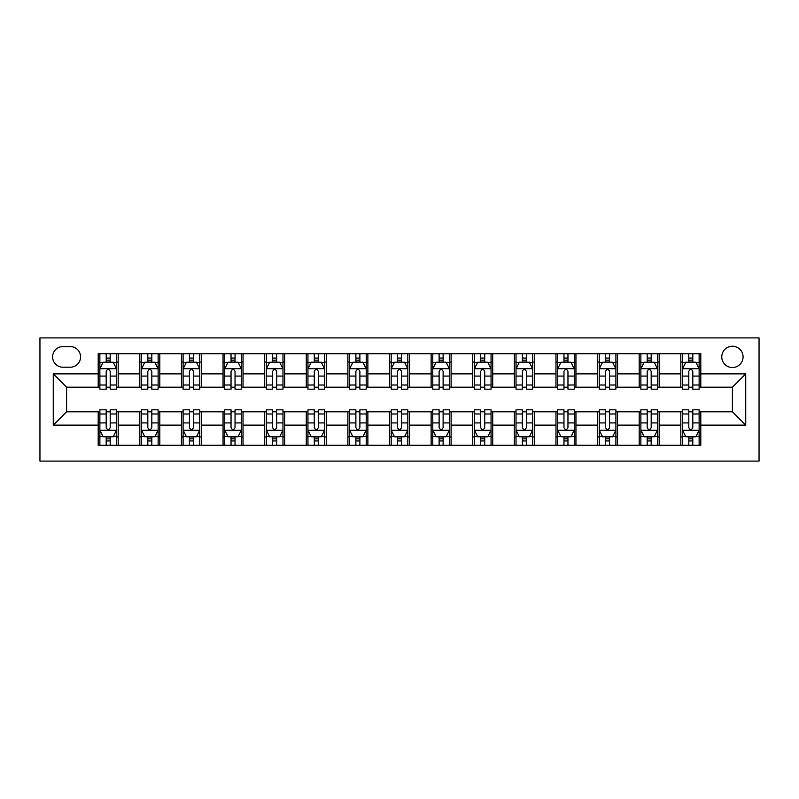 <?xml version="1.0" encoding="UTF-8"?>
<svg xmlns="http://www.w3.org/2000/svg" width="799" height="799" viewBox="0 0 799 799"><rect width="100%" height="100%" fill="white"/><g stroke="black" fill="none" stroke-linecap="round" stroke-linejoin="round"><path stroke-width="1.2" d="M732.413 346.237A10.657 10.657 0 0 0 721.767 356.883A10.657 10.657 0 0 0 732.413 367.54A10.657 10.657 0 0 0 743.07 356.883A10.657 10.657 0 0 0 732.413 346.237M39.95 461.093L759.05 461.093L759.05 337.907L39.95 337.907L39.95 461.093M62.921 367.21L70.242 367.21A10.317 10.317 0 0 0 80.569 356.883A10.317 10.317 0 0 0 70.242 346.566L62.921 346.566A10.317 10.317 0 0 0 52.604 356.883A10.317 10.317 0 0 0 62.921 367.21M98.207 425.138L53.263 425.138L53.263 373.862L98.207 373.862L98.207 387.185L66.587 387.185L66.587 411.815L98.207 411.815L98.207 445.273L700.793 445.273L700.793 411.815L732.413 411.815L732.413 387.185L700.793 387.185L700.793 373.862L745.737 373.862L745.737 425.138L700.793 425.138M700.793 373.862L700.793 353.727L98.207 353.727L98.207 373.862M680.818 353.727L680.818 387.185L682.476 387.185M688.808 387.185L692.803 387.185M699.125 387.185L700.793 387.185M680.818 387.185L657.507 387.185M639.2 353.727L639.2 387.185L640.868 387.185M647.19 387.185L651.185 387.185M639.2 387.185L615.899 387.185M597.582 353.727L597.582 387.185L599.25 387.185M605.572 387.185L609.567 387.185M597.582 387.185L574.281 387.185M555.974 353.727L555.974 387.185L557.632 387.185M563.964 387.185L567.959 387.185M555.974 387.185L532.663 387.185M514.356 353.727L514.356 387.185L516.024 387.185M522.346 387.185L526.341 387.185M514.356 387.185L491.055 387.185M472.738 353.727L472.738 387.185L474.406 387.185M480.728 387.185L484.723 387.185M472.738 387.185L449.438 387.185M431.13 353.727L431.13 387.185L432.788 387.185M439.12 387.185L443.115 387.185M431.13 387.185L407.82 387.185M389.512 353.727L389.512 387.185L391.18 387.185M397.502 387.185L401.498 387.185M389.512 387.185L366.212 387.185M347.895 353.727L347.895 387.185L349.562 387.185M355.885 387.185L359.88 387.185M347.895 387.185L324.594 387.185M306.287 353.727L306.287 387.185L307.945 387.185M314.277 387.185L318.272 387.185M306.287 387.185L282.976 387.185M264.669 353.727L264.669 387.185L266.337 387.185M272.659 387.185L276.654 387.185M264.669 387.185L241.368 387.185M223.051 353.727L223.051 387.185L224.719 387.185M231.041 387.185L235.036 387.185M223.051 387.185L199.75 387.185M181.443 353.727L181.443 387.185L183.101 387.185M189.433 387.185L193.428 387.185M181.443 387.185L158.132 387.185M139.825 353.727L139.825 387.185L141.493 387.185M147.815 387.185L151.81 387.185M139.825 387.185L116.524 387.185M98.207 387.185L99.875 387.185M106.197 387.185L110.192 387.185M98.207 411.815L99.875 411.815M106.197 411.815L110.192 411.815M116.524 411.815L118.182 411.815L118.182 445.273M141.493 411.815L118.182 411.815M147.815 411.815L151.81 411.815M158.132 411.815L159.8 411.815L159.8 445.273M183.101 411.815L159.8 411.815M189.433 411.815L193.428 411.815M199.75 411.815L201.418 411.815L201.418 445.273M224.719 411.815L201.418 411.815M231.041 411.815L235.036 411.815M241.368 411.815L243.026 411.815L243.026 445.273M266.337 411.815L243.026 411.815M272.659 411.815L276.654 411.815M282.976 411.815L284.644 411.815L284.644 445.273M307.945 411.815L284.644 411.815M314.277 411.815L318.272 411.815M324.594 411.815L326.262 411.815L326.262 445.273M349.562 411.815L326.262 411.815M355.885 411.815L359.88 411.815M366.212 411.815L367.87 411.815L367.87 445.273M391.18 411.815L367.87 411.815M397.502 411.815L401.498 411.815M407.82 411.815L409.488 411.815L409.488 445.273M432.788 411.815L409.488 411.815M439.12 411.815L443.115 411.815M449.438 411.815L451.105 411.815L451.105 445.273M474.406 411.815L451.105 411.815M480.728 411.815L484.723 411.815M491.055 411.815L492.713 411.815L492.713 445.273M516.024 411.815L492.713 411.815M522.346 411.815L526.341 411.815M532.663 411.815L534.331 411.815L534.331 445.273M557.632 411.815L534.331 411.815M563.964 411.815L567.959 411.815M574.281 411.815L575.949 411.815L575.949 445.273M599.25 411.815L575.949 411.815M605.572 411.815L609.567 411.815M615.899 411.815L617.557 411.815L617.557 445.273M640.868 411.815L617.557 411.815M647.19 411.815L651.185 411.815M657.507 411.815L659.175 411.815L659.175 445.273M682.476 411.815L659.175 411.815M688.808 411.815L692.803 411.815M699.125 411.815L700.793 411.815M118.182 353.727L118.182 387.185M98.207 362.047L99.875 362.047M106.197 362.047L110.192 362.047M116.524 362.047L118.182 362.047M98.207 436.953L99.875 436.953M106.197 436.953L110.192 436.953M116.524 436.953L118.182 436.953M139.825 411.815L139.825 445.273M159.8 353.727L159.8 387.185M139.825 362.047L141.493 362.047M147.815 362.047L151.81 362.047M158.132 362.047L159.8 362.047M139.825 436.953L141.493 436.953M147.815 436.953L151.81 436.953M158.132 436.953L159.8 436.953M181.443 411.815L181.443 445.273M181.443 436.953L183.101 436.953M189.433 436.953L193.428 436.953M199.75 436.953L201.418 436.953M201.418 353.727L201.418 387.185M181.443 362.047L183.101 362.047M189.433 362.047L193.428 362.047M199.75 362.047L201.418 362.047M223.051 411.815L223.051 445.273M223.051 436.953L224.719 436.953M231.041 436.953L235.036 436.953M241.368 436.953L243.026 436.953M243.026 353.727L243.026 387.185M223.051 362.047L224.719 362.047M231.041 362.047L235.036 362.047M241.368 362.047L243.026 362.047M264.669 411.815L264.669 445.273M264.669 436.953L266.337 436.953M272.659 436.953L276.654 436.953M282.976 436.953L284.644 436.953M284.644 353.727L284.644 387.185M264.669 362.047L266.337 362.047M272.659 362.047L276.654 362.047M282.976 362.047L284.644 362.047M306.287 411.815L306.287 445.273M306.287 436.953L307.945 436.953M314.277 436.953L318.272 436.953M324.594 436.953L326.262 436.953M326.262 353.727L326.262 387.185M306.287 362.047L307.945 362.047M314.277 362.047L318.272 362.047M324.594 362.047L326.262 362.047M347.895 411.815L347.895 445.273M347.895 436.953L349.562 436.953M355.885 436.953L359.88 436.953M366.212 436.953L367.87 436.953M367.87 353.727L367.87 387.185M347.895 362.047L349.562 362.047M355.885 362.047L359.88 362.047M366.212 362.047L367.87 362.047M389.512 411.815L389.512 445.273M389.512 436.953L391.18 436.953M397.502 436.953L401.498 436.953M407.82 436.953L409.488 436.953M409.488 353.727L409.488 387.185M389.512 362.047L391.18 362.047M397.502 362.047L401.498 362.047M407.82 362.047L409.488 362.047M431.13 411.815L431.13 445.273M431.13 436.953L432.788 436.953M439.12 436.953L443.115 436.953M449.438 436.953L451.105 436.953M451.105 353.727L451.105 387.185M431.13 362.047L432.788 362.047M439.12 362.047L443.115 362.047M449.438 362.047L451.105 362.047M472.738 411.815L472.738 445.273M472.738 436.953L474.406 436.953M480.728 436.953L484.723 436.953M491.055 436.953L492.713 436.953M492.713 353.727L492.713 387.185M472.738 362.047L474.406 362.047M480.728 362.047L484.723 362.047M491.055 362.047L492.713 362.047M514.356 411.815L514.356 445.273M514.356 436.953L516.024 436.953M522.346 436.953L526.341 436.953M532.663 436.953L534.331 436.953M534.331 353.727L534.331 387.185M514.356 362.047L516.024 362.047M522.346 362.047L526.341 362.047M532.663 362.047L534.331 362.047M555.974 411.815L555.974 445.273M555.974 436.953L557.632 436.953M563.964 436.953L567.959 436.953M574.281 436.953L575.949 436.953M575.949 353.727L575.949 387.185M555.974 362.047L557.632 362.047M563.964 362.047L567.959 362.047M574.281 362.047L575.949 362.047M597.582 411.815L597.582 445.273M597.582 436.953L599.25 436.953M605.572 436.953L609.567 436.953M615.899 436.953L617.557 436.953M617.557 353.727L617.557 387.185M597.582 362.047L599.25 362.047M605.572 362.047L609.567 362.047M615.899 362.047L617.557 362.047M639.2 411.815L639.2 445.273M639.2 436.953L640.868 436.953M647.19 436.953L651.185 436.953M657.507 436.953L659.175 436.953M659.175 353.727L659.175 387.185M639.2 362.047L640.868 362.047M647.19 362.047L651.185 362.047M657.507 362.047L659.175 362.047M680.818 411.815L680.818 445.273M680.818 436.953L682.476 436.953M688.808 436.953L692.803 436.953M699.125 436.953L700.793 436.953M680.818 362.047L682.476 362.047M688.808 362.047L692.803 362.047M699.125 362.047L700.793 362.047M66.587 387.185L53.263 373.862M66.587 411.815L53.263 425.138M745.737 373.862L732.413 387.185M745.737 425.138L732.413 411.815M110.192 358.052L106.197 358.052M116.524 385.008L110.192 385.008L110.192 389.183L116.524 389.183L116.524 368.868L113.188 362.217L103.201 362.217L99.875 368.868L99.875 389.183L106.197 389.183L106.197 385.008L99.875 385.008M99.875 368.868L99.875 353.727M116.524 368.868L116.524 353.727M106.197 362.217L106.197 353.727M110.192 353.727L110.192 362.217M110.192 385.008L110.192 371.365C108.864 368.798 107.535 368.798 106.197 371.365L106.197 385.008M106.197 440.948L110.192 440.948M99.875 413.992L106.197 413.992L106.197 409.817L99.875 409.817L99.875 430.132L103.201 436.783L113.188 436.783L116.524 430.132L116.524 409.817L110.192 409.817L110.192 413.992L116.524 413.992M116.524 430.132L116.524 445.273M99.875 430.132L99.875 445.273M110.192 436.783L110.192 445.273M106.197 445.273L106.197 436.783M106.197 413.992L106.197 427.635C107.525 430.202 108.864 430.202 110.192 427.635L110.192 413.992M151.81 358.052L147.815 358.052M158.132 385.008L151.81 385.008L151.81 389.183L158.132 389.183L158.132 368.868L154.806 362.217L144.819 362.217L141.493 368.868L141.493 389.183L147.815 389.183L147.815 385.008L141.493 385.008M141.493 368.868L141.493 353.727M158.132 368.868L158.132 353.727M147.815 362.217L147.815 353.727M151.81 353.727L151.81 362.217M151.81 385.008L151.81 371.365C150.482 368.798 149.153 368.798 147.815 371.365L147.815 385.008M193.428 358.052L189.433 358.052M199.75 385.008L193.428 385.008L193.428 389.183L199.75 389.183L199.75 368.868L196.424 362.217L186.437 362.217L183.101 368.868L183.101 389.183L189.433 389.183L189.433 385.008L183.101 385.008M183.101 368.868L183.101 353.727M199.75 368.868L199.75 353.727M189.433 362.217L189.433 353.727M193.428 353.727L193.428 362.217M193.428 385.008L193.428 371.365C192.1 368.798 190.761 368.798 189.433 371.365L189.433 385.008M235.036 358.052L231.041 358.052M241.368 385.008L235.036 385.008L235.036 389.183L241.368 389.183L241.368 368.868L238.032 362.217L228.045 362.217L224.719 368.868L224.719 389.183L231.041 389.183L231.041 385.008L224.719 385.008M224.719 368.868L224.719 353.727M241.368 368.868L241.368 353.727M231.041 362.217L231.041 353.727M235.036 353.727L235.036 362.217M235.036 385.008L235.036 371.365C233.708 368.798 232.379 368.798 231.041 371.365L231.041 385.008M147.815 440.948L151.81 440.948M141.493 413.992L147.815 413.992L147.815 409.817L141.493 409.817L141.493 430.132L144.819 436.783L154.806 436.783L158.132 430.132L158.132 409.817L151.81 409.817L151.81 413.992L158.132 413.992M158.132 430.132L158.132 445.273M141.493 430.132L141.493 445.273M151.81 436.783L151.81 445.273M147.815 445.273L147.815 436.783M147.815 413.992L147.815 427.635C149.143 430.202 150.472 430.202 151.81 427.635L151.81 413.992M189.433 440.948L193.428 440.948M183.101 413.992L189.433 413.992L189.433 409.817L183.101 409.817L183.101 430.132L186.437 436.783L196.424 436.783L199.75 430.132L199.75 409.817L193.428 409.817L193.428 413.992L199.75 413.992M199.75 430.132L199.75 445.273M183.101 430.132L183.101 445.273M193.428 436.783L193.428 445.273M189.433 445.273L189.433 436.783M189.433 413.992L189.433 427.635C190.761 430.202 192.09 430.202 193.428 427.635L193.428 413.992M231.041 440.948L235.036 440.948M224.719 413.992L231.041 413.992L231.041 409.817L224.719 409.817L224.719 430.132L228.045 436.783L238.032 436.783L241.368 430.132L241.368 409.817L235.036 409.817L235.036 413.992L241.368 413.992M241.368 430.132L241.368 445.273M224.719 430.132L224.719 445.273M235.036 436.783L235.036 445.273M231.041 445.273L231.041 436.783M231.041 413.992L231.041 427.635C232.369 430.202 233.708 430.202 235.036 427.635L235.036 413.992M276.654 358.052L272.659 358.052M282.976 385.008L276.654 385.008L276.654 389.183L282.976 389.183L282.976 368.868L279.65 362.217L269.663 362.217L266.337 368.868L266.337 389.183L272.659 389.183L272.659 385.008L266.337 385.008M266.337 368.868L266.337 353.727M282.976 368.868L282.976 353.727M272.659 362.217L272.659 353.727M276.654 353.727L276.654 362.217M276.654 385.008L276.654 371.365C275.325 368.798 273.997 368.798 272.659 371.365L272.659 385.008M272.659 440.948L276.654 440.948M266.337 413.992L272.659 413.992L272.659 409.817L266.337 409.817L266.337 430.132L269.663 436.783L279.65 436.783L282.976 430.132L282.976 409.817L276.654 409.817L276.654 413.992L282.976 413.992M282.976 430.132L282.976 445.273M266.337 430.132L266.337 445.273M276.654 436.783L276.654 445.273M272.659 445.273L272.659 436.783M272.659 413.992L272.659 427.635C273.987 430.202 275.315 430.202 276.654 427.635L276.654 413.992M318.272 358.052L314.277 358.052M324.594 385.008L318.272 385.008L318.272 389.183L324.594 389.183L324.594 368.868L321.268 362.217L311.28 362.217L307.945 368.868L307.945 389.183L314.277 389.183L314.277 385.008L307.945 385.008M307.945 368.868L307.945 353.727M324.594 368.868L324.594 353.727M314.277 362.217L314.277 353.727M318.272 353.727L318.272 362.217M318.272 385.008L318.272 371.365C316.943 368.798 315.605 368.798 314.277 371.365L314.277 385.008M314.277 440.948L318.272 440.948M307.945 413.992L314.277 413.992L314.277 409.817L307.945 409.817L307.945 430.132L311.28 436.783L321.268 436.783L324.594 430.132L324.594 409.817L318.272 409.817L318.272 413.992L324.594 413.992M324.594 430.132L324.594 445.273M307.945 430.132L307.945 445.273M318.272 436.783L318.272 445.273M314.277 445.273L314.277 436.783M314.277 413.992L314.277 427.635C315.605 430.202 316.933 430.202 318.272 427.635L318.272 413.992M359.88 358.052L355.885 358.052M366.212 385.008L359.88 385.008L359.88 389.183L366.212 389.183L366.212 368.868L362.876 362.217L352.888 362.217L349.562 368.868L349.562 389.183L355.885 389.183L355.885 385.008L349.562 385.008M349.562 368.868L349.562 353.727M366.212 368.868L366.212 353.727M355.885 362.217L355.885 353.727M359.88 353.727L359.88 362.217M359.88 385.008L359.88 371.365C358.551 368.798 357.223 368.798 355.885 371.365L355.885 385.008M355.885 440.948L359.88 440.948M349.562 413.992L355.885 413.992L355.885 409.817L349.562 409.817L349.562 430.132L352.888 436.783L362.876 436.783L366.212 430.132L366.212 409.817L359.88 409.817L359.88 413.992L366.212 413.992M366.212 430.132L366.212 445.273M349.562 430.132L349.562 445.273M359.88 436.783L359.88 445.273M355.885 445.273L355.885 436.783M355.885 413.992L355.885 427.635C357.213 430.202 358.551 430.202 359.88 427.635L359.88 413.992M401.498 358.052L397.502 358.052M407.82 385.008L401.498 385.008L401.498 389.183L407.82 389.183L407.82 368.868L404.494 362.217L394.506 362.217L391.18 368.868L391.18 389.183L397.502 389.183L397.502 385.008L391.18 385.008M391.18 368.868L391.18 353.727M407.82 368.868L407.82 353.727M397.502 362.217L397.502 353.727M401.498 353.727L401.498 362.217M401.498 385.008L401.498 371.365C400.169 368.798 398.841 368.798 397.502 371.365L397.502 385.008M397.502 440.948L401.498 440.948M391.18 413.992L397.502 413.992L397.502 409.817L391.18 409.817L391.18 430.132L394.506 436.783L404.494 436.783L407.82 430.132L407.82 409.817L401.498 409.817L401.498 413.992L407.82 413.992M407.82 430.132L407.82 445.273M391.18 430.132L391.18 445.273M401.498 436.783L401.498 445.273M397.502 445.273L397.502 436.783M397.502 413.992L397.502 427.635C398.831 430.202 400.159 430.202 401.498 427.635L401.498 413.992M443.115 358.052L439.12 358.052M449.438 385.008L443.115 385.008L443.115 389.183L449.438 389.183L449.438 368.868L446.112 362.217L436.124 362.217L432.788 368.868L432.788 389.183L439.12 389.183L439.12 385.008L432.788 385.008M432.788 368.868L432.788 353.727M449.438 368.868L449.438 353.727M439.12 362.217L439.12 353.727M443.115 353.727L443.115 362.217M443.115 385.008L443.115 371.365C441.787 368.798 440.449 368.798 439.12 371.365L439.12 385.008M439.12 440.948L443.115 440.948M432.788 413.992L439.12 413.992L439.12 409.817L432.788 409.817L432.788 430.132L436.124 436.783L446.112 436.783L449.438 430.132L449.438 409.817L443.115 409.817L443.115 413.992L449.438 413.992M449.438 430.132L449.438 445.273M432.788 430.132L432.788 445.273M443.115 436.783L443.115 445.273M439.12 445.273L439.12 436.783M439.12 413.992L439.12 427.635C440.449 430.202 441.777 430.202 443.115 427.635L443.115 413.992M484.723 358.052L480.728 358.052M491.055 385.008L484.723 385.008L484.723 389.183L491.055 389.183L491.055 368.868L487.72 362.217L477.732 362.217L474.406 368.868L474.406 389.183L480.728 389.183L480.728 385.008L474.406 385.008M474.406 368.868L474.406 353.727M491.055 368.868L491.055 353.727M480.728 362.217L480.728 353.727M484.723 353.727L484.723 362.217M484.723 385.008L484.723 371.365C483.395 368.798 482.067 368.798 480.728 371.365L480.728 385.008M480.728 440.948L484.723 440.948M474.406 413.992L480.728 413.992L480.728 409.817L474.406 409.817L474.406 430.132L477.732 436.783L487.72 436.783L491.055 430.132L491.055 409.817L484.723 409.817L484.723 413.992L491.055 413.992M491.055 430.132L491.055 445.273M474.406 430.132L474.406 445.273M484.723 436.783L484.723 445.273M480.728 445.273L480.728 436.783M480.728 413.992L480.728 427.635C482.057 430.202 483.395 430.202 484.723 427.635L484.723 413.992M526.341 358.052L522.346 358.052M532.663 385.008L526.341 385.008L526.341 389.183L532.663 389.183L532.663 368.868L529.337 362.217L519.35 362.217L516.024 368.868L516.024 389.183L522.346 389.183L522.346 385.008L516.024 385.008M516.024 368.868L516.024 353.727M532.663 368.868L532.663 353.727M522.346 362.217L522.346 353.727M526.341 353.727L526.341 362.217M526.341 385.008L526.341 371.365C525.013 368.798 523.685 368.798 522.346 371.365L522.346 385.008M522.346 440.948L526.341 440.948M516.024 413.992L522.346 413.992L522.346 409.817L516.024 409.817L516.024 430.132L519.35 436.783L529.337 436.783L532.663 430.132L532.663 409.817L526.341 409.817L526.341 413.992L532.663 413.992M532.663 430.132L532.663 445.273M516.024 430.132L516.024 445.273M526.341 436.783L526.341 445.273M522.346 445.273L522.346 436.783M522.346 413.992L522.346 427.635C523.675 430.202 525.003 430.202 526.341 427.635L526.341 413.992M567.959 358.052L563.964 358.052M574.281 385.008L567.959 385.008L567.959 389.183L574.281 389.183L574.281 368.868L570.955 362.217L560.968 362.217L557.632 368.868L557.632 389.183L563.964 389.183L563.964 385.008L557.632 385.008M557.632 368.868L557.632 353.727M574.281 368.868L574.281 353.727M563.964 362.217L563.964 353.727M567.959 353.727L567.959 362.217M567.959 385.008L567.959 371.365C566.631 368.798 565.293 368.798 563.964 371.365L563.964 385.008M563.964 440.948L567.959 440.948M557.632 413.992L563.964 413.992L563.964 409.817L557.632 409.817L557.632 430.132L560.968 436.783L570.955 436.783L574.281 430.132L574.281 409.817L567.959 409.817L567.959 413.992L574.281 413.992M574.281 430.132L574.281 445.273M557.632 430.132L557.632 445.273M567.959 436.783L567.959 445.273M563.964 445.273L563.964 436.783M563.964 413.992L563.964 427.635C565.293 430.202 566.621 430.202 567.959 427.635L567.959 413.992M609.567 358.052L605.572 358.052M615.899 385.008L609.567 385.008L609.567 389.183L615.899 389.183L615.899 368.868L612.563 362.217L602.576 362.217L599.25 368.868L599.25 389.183L605.572 389.183L605.572 385.008L599.25 385.008M599.25 368.868L599.25 353.727M615.899 368.868L615.899 353.727M605.572 362.217L605.572 353.727M609.567 353.727L609.567 362.217M609.567 385.008L609.567 371.365C608.239 368.798 606.91 368.798 605.572 371.365L605.572 385.008M605.572 440.948L609.567 440.948M599.25 413.992L605.572 413.992L605.572 409.817L599.25 409.817L599.25 430.132L602.576 436.783L612.563 436.783L615.899 430.132L615.899 409.817L609.567 409.817L609.567 413.992L615.899 413.992M615.899 430.132L615.899 445.273M599.25 430.132L599.25 445.273M609.567 436.783L609.567 445.273M605.572 445.273L605.572 436.783M605.572 413.992L605.572 427.635C606.9 430.202 608.239 430.202 609.567 427.635L609.567 413.992M651.185 358.052L647.19 358.052M657.507 385.008L651.185 385.008L651.185 389.183L657.507 389.183L657.507 368.868L654.181 362.217L644.194 362.217L640.868 368.868L640.868 389.183L647.19 389.183L647.19 385.008L640.868 385.008M640.868 368.868L640.868 353.727M657.507 368.868L657.507 353.727M647.19 362.217L647.19 353.727M651.185 353.727L651.185 362.217M651.185 385.008L651.185 371.365C649.857 368.798 648.528 368.798 647.19 371.365L647.19 385.008M647.19 440.948L651.185 440.948M640.868 413.992L647.19 413.992L647.19 409.817L640.868 409.817L640.868 430.132L644.194 436.783L654.181 436.783L657.507 430.132L657.507 409.817L651.185 409.817L651.185 413.992L657.507 413.992M657.507 430.132L657.507 445.273M640.868 430.132L640.868 445.273M651.185 436.783L651.185 445.273M647.19 445.273L647.19 436.783M647.19 413.992L647.19 427.635C648.518 430.202 649.847 430.202 651.185 427.635L651.185 413.992M692.803 358.052L688.808 358.052M699.125 385.008L692.803 385.008L692.803 389.183L699.125 389.183L699.125 368.868L695.799 362.217L685.812 362.217L682.476 368.868L682.476 389.183L688.808 389.183L688.808 385.008L682.476 385.008M682.476 368.868L682.476 353.727M699.125 368.868L699.125 353.727M688.808 362.217L688.808 353.727M692.803 353.727L692.803 362.217M692.803 385.008L692.803 371.365C691.475 368.798 690.136 368.798 688.808 371.365L688.808 385.008M688.808 440.948L692.803 440.948M682.476 413.992L688.808 413.992L688.808 409.817L682.476 409.817L682.476 430.132L685.812 436.783L695.799 436.783L699.125 430.132L699.125 409.817L692.803 409.817L692.803 413.992L699.125 413.992M699.125 430.132L699.125 445.273M682.476 430.132L682.476 445.273M692.803 436.783L692.803 445.273M688.808 445.273L688.808 436.783M688.808 413.992L688.808 427.635C690.136 430.202 691.465 430.202 692.803 427.635L692.803 413.992M139.825 425.138L118.182 425.138M139.825 373.862L118.182 373.862M181.443 373.862L159.8 373.862M181.443 425.138L159.8 425.138M223.051 373.862L201.418 373.862M223.051 425.138L201.418 425.138M264.669 373.862L243.026 373.862M264.669 425.138L243.026 425.138M306.287 373.862L284.644 373.862M306.287 425.138L284.644 425.138M347.895 373.862L326.262 373.862M347.895 425.138L326.262 425.138M389.512 373.862L367.87 373.862M389.512 425.138L367.87 425.138M431.13 373.862L409.488 373.862M431.13 425.138L409.488 425.138M472.738 373.862L451.105 373.862M472.738 425.138L451.105 425.138M514.356 373.862L492.713 373.862M514.356 425.138L492.713 425.138M555.974 373.862L534.331 373.862M555.974 425.138L534.331 425.138M597.582 373.862L575.949 373.862M597.582 425.138L575.949 425.138M639.2 373.862L617.557 373.862M639.2 425.138L617.557 425.138M680.818 373.862L659.175 373.862M680.818 425.138L659.175 425.138M116.434 368.709L99.955 368.709M99.875 362.616L103.001 362.616M113.388 362.616L116.524 362.616M106.197 376.079L99.875 376.079M116.524 376.079L110.192 376.079M110.192 360.169L106.197 360.169M99.955 430.291L116.434 430.291M116.524 436.384L113.388 436.384M103.001 436.384L99.875 436.384M110.192 422.921L116.524 422.921M99.875 422.921L106.197 422.921M106.197 438.831L110.192 438.831M158.052 368.709L141.573 368.709M141.493 362.616L144.619 362.616M155.006 362.616L158.132 362.616M147.815 376.079L141.493 376.079M158.132 376.079L151.81 376.079M151.81 360.169L147.815 360.169M199.67 368.709L183.191 368.709M183.101 362.616L186.237 362.616M196.624 362.616L199.75 362.616M189.433 376.079L183.101 376.079M199.75 376.079L193.428 376.079M193.428 360.169L189.433 360.169M241.278 368.709L224.799 368.709M224.719 362.616L227.845 362.616M238.232 362.616L241.368 362.616M231.041 376.079L224.719 376.079M241.368 376.079L235.036 376.079M235.036 360.169L231.041 360.169M141.573 430.291L158.052 430.291M158.132 436.384L155.006 436.384M144.619 436.384L141.493 436.384M151.81 422.921L158.132 422.921M141.493 422.921L147.815 422.921M147.815 438.831L151.81 438.831M183.191 430.291L199.67 430.291M199.75 436.384L196.624 436.384M186.237 436.384L183.101 436.384M193.428 422.921L199.75 422.921M183.101 422.921L189.433 422.921M189.433 438.831L193.428 438.831M224.799 430.291L241.278 430.291M241.368 436.384L238.232 436.384M227.845 436.384L224.719 436.384M235.036 422.921L241.368 422.921M224.719 422.921L231.041 422.921M231.041 438.831L235.036 438.831M282.896 368.709L266.417 368.709M266.337 362.616L269.463 362.616M279.85 362.616L282.976 362.616M272.659 376.079L266.337 376.079M282.976 376.079L276.654 376.079M276.654 360.169L272.659 360.169M266.417 430.291L282.896 430.291M282.976 436.384L279.85 436.384M269.463 436.384L266.337 436.384M276.654 422.921L282.976 422.921M266.337 422.921L272.659 422.921M272.659 438.831L276.654 438.831M324.514 368.709L308.034 368.709M307.945 362.616L311.081 362.616M321.468 362.616L324.594 362.616M314.277 376.079L307.945 376.079M324.594 376.079L318.272 376.079M318.272 360.169L314.277 360.169M308.034 430.291L324.514 430.291M324.594 436.384L321.468 436.384M311.081 436.384L307.945 436.384M318.272 422.921L324.594 422.921M307.945 422.921L314.277 422.921M314.277 438.831L318.272 438.831M366.122 368.709L349.642 368.709M349.562 362.616L352.689 362.616M363.076 362.616L366.212 362.616M355.885 376.079L349.562 376.079M366.212 376.079L359.88 376.079M359.88 360.169L355.885 360.169M349.642 430.291L366.122 430.291M366.212 436.384L363.076 436.384M352.689 436.384L349.562 436.384M359.88 422.921L366.212 422.921M349.562 422.921L355.885 422.921M355.885 438.831L359.88 438.831M407.74 368.709L391.26 368.709M391.18 362.616L394.307 362.616M404.693 362.616L407.82 362.616M397.502 376.079L391.18 376.079M407.82 376.079L401.498 376.079M401.498 360.169L397.502 360.169M391.26 430.291L407.74 430.291M407.82 436.384L404.693 436.384M394.307 436.384L391.18 436.384M401.498 422.921L407.82 422.921M391.18 422.921L397.502 422.921M397.502 438.831L401.498 438.831M449.358 368.709L432.878 368.709M432.788 362.616L435.924 362.616M446.311 362.616L449.438 362.616M439.12 376.079L432.788 376.079M449.438 376.079L443.115 376.079M443.115 360.169L439.12 360.169M432.878 430.291L449.358 430.291M449.438 436.384L446.311 436.384M435.924 436.384L432.788 436.384M443.115 422.921L449.438 422.921M432.788 422.921L439.12 422.921M439.12 438.831L443.115 438.831M490.966 368.709L474.486 368.709M474.406 362.616L477.532 362.616M487.919 362.616L491.055 362.616M480.728 376.079L474.406 376.079M491.055 376.079L484.723 376.079M484.723 360.169L480.728 360.169M474.486 430.291L490.966 430.291M491.055 436.384L487.919 436.384M477.532 436.384L474.406 436.384M484.723 422.921L491.055 422.921M474.406 422.921L480.728 422.921M480.728 438.831L484.723 438.831M532.583 368.709L516.104 368.709M516.024 362.616L519.15 362.616M529.537 362.616L532.663 362.616M522.346 376.079L516.024 376.079M532.663 376.079L526.341 376.079M526.341 360.169L522.346 360.169M516.104 430.291L532.583 430.291M532.663 436.384L529.537 436.384M519.15 436.384L516.024 436.384M526.341 422.921L532.663 422.921M516.024 422.921L522.346 422.921M522.346 438.831L526.341 438.831M574.201 368.709L557.722 368.709M557.632 362.616L560.768 362.616M571.155 362.616L574.281 362.616M563.964 376.079L557.632 376.079M574.281 376.079L567.959 376.079M567.959 360.169L563.964 360.169M557.722 430.291L574.201 430.291M574.281 436.384L571.155 436.384M560.768 436.384L557.632 436.384M567.959 422.921L574.281 422.921M557.632 422.921L563.964 422.921M563.964 438.831L567.959 438.831M615.809 368.709L599.33 368.709M599.25 362.616L602.376 362.616M612.763 362.616L615.899 362.616M605.572 376.079L599.25 376.079M615.899 376.079L609.567 376.079M609.567 360.169L605.572 360.169M599.33 430.291L615.809 430.291M615.899 436.384L612.763 436.384M602.376 436.384L599.25 436.384M609.567 422.921L615.899 422.921M599.25 422.921L605.572 422.921M605.572 438.831L609.567 438.831M657.427 368.709L640.948 368.709M640.868 362.616L643.994 362.616M654.381 362.616L657.507 362.616M647.19 376.079L640.868 376.079M657.507 376.079L651.185 376.079M651.185 360.169L647.19 360.169M640.948 430.291L657.427 430.291M657.507 436.384L654.381 436.384M643.994 436.384L640.868 436.384M651.185 422.921L657.507 422.921M640.868 422.921L647.19 422.921M647.19 438.831L651.185 438.831M699.045 368.709L682.566 368.709M682.476 362.616L685.612 362.616M695.999 362.616L699.125 362.616M688.808 376.079L682.476 376.079M699.125 376.079L692.803 376.079M692.803 360.169L688.808 360.169M682.566 430.291L699.045 430.291M699.125 436.384L695.999 436.384M685.612 436.384L682.476 436.384M692.803 422.921L699.125 422.921M682.476 422.921L688.808 422.921M688.808 438.831L692.803 438.831"/></g></svg>
